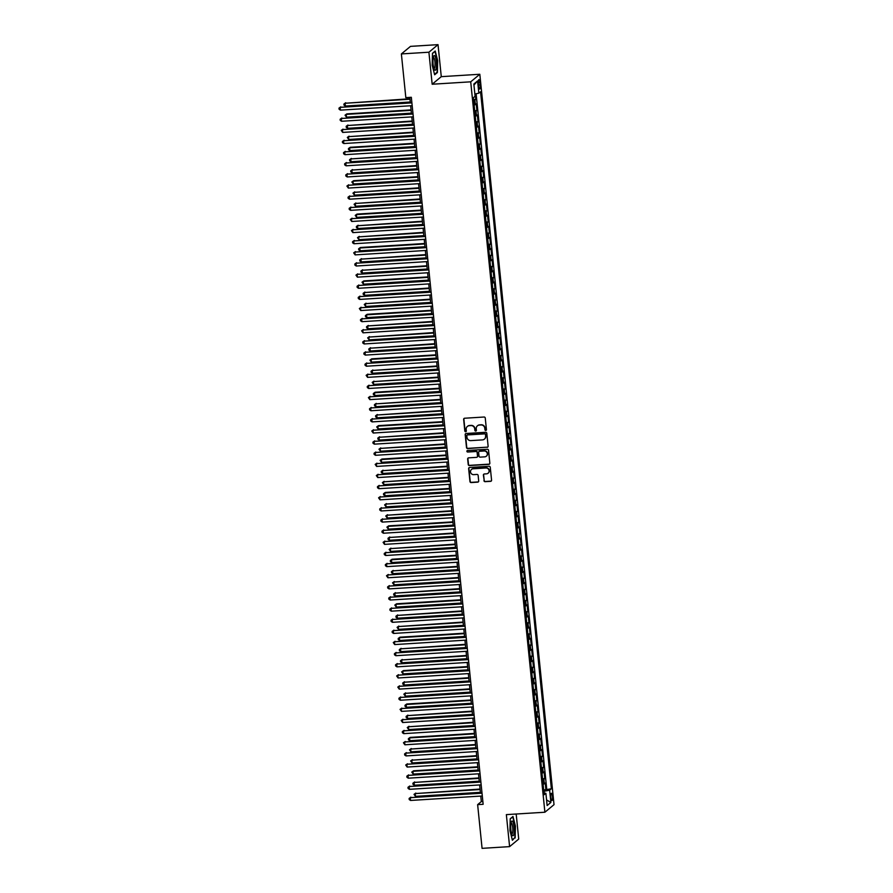 <?xml version="1.0" encoding="UTF-8"?>
<svg xmlns="http://www.w3.org/2000/svg" width="893" height="893" viewBox="0 0 893 893"><rect width="100%" height="100%" fill="white"/><g stroke="black" fill="none" stroke-linecap="round" stroke-linejoin="round"><path stroke-width="1.34" d="M485.759 430.471A0.781 0.748 -129.7 0 0 486.439 429.656L485.256 418.047A1.116 1.072 -129.7 0 0 484.073 417.02L464.617 418.237A1.116 1.072 -129.7 0 0 463.646 419.397L464.818 431.006A0.781 0.748 -129.7 0 0 466.079 431.553A0.781 0.748 -129.7 0 0 466.336 430.906L466.179 429.41A3.561 3.416 -129.7 0 1 469.283 425.693L470.912 425.593A3.561 3.416 -129.7 0 1 474.719 428.874L474.875 430.381A0.781 0.748 -129.7 0 0 476.125 430.928A0.781 0.748 -129.7 0 0 476.393 430.281L476.237 428.785A3.561 3.416 -129.7 0 1 479.34 425.068L480.959 424.968A3.561 3.416 -129.7 0 1 484.776 428.249L484.932 429.756A0.781 0.748 -129.7 0 0 485.759 430.471M477.543 425.727A3.561 3.416 -129.7 0 1 479.586 424.867L481.204 424.767A3.561 3.416 -129.7 0 1 485.022 428.048L485.178 429.544A0.781 0.748 -129.7 0 0 486.294 430.192M464.148 418.382A1.116 1.072 -129.7 0 0 463.891 419.185L465.063 430.806A0.781 0.748 -129.7 0 0 466.191 431.442M467.497 426.352A3.561 3.416 -129.7 0 1 469.528 425.492L471.158 425.392A3.561 3.416 -129.7 0 1 474.964 428.673L475.121 430.18A0.781 0.748 -129.7 0 0 476.237 430.817M552.499 796.266A3.628 0.837 86.4 0 0 551.483 793.297A3.628 0.837 86.4 0 0 550.914 797.572A3.628 0.837 86.4 0 0 551.93 800.541A3.628 0.837 86.4 0 0 552.499 796.266M483.95 480.657A1.116 1.072 -129.7 0 0 485.145 481.673L490.603 481.338A1.116 1.072 -129.7 0 0 491.574 480.177L490.257 467.285A1.116 1.072 -129.7 0 0 489.074 466.258L469.618 467.463A1.116 1.072 -129.7 0 0 468.646 468.624L469.952 481.528A1.116 1.072 -129.7 0 0 471.147 482.555L477.744 482.142A1.116 1.072 -129.7 0 0 478.704 480.981L478.146 475.456A1.116 1.072 -129.7 0 0 476.951 474.44L473.692 474.641A2.98 2.858 -129.7 0 1 471.493 469.428A2.98 2.858 -129.7 0 1 473.089 468.792L485.904 467.988A2.98 2.858 -129.7 0 1 488.103 473.212A2.98 2.858 -129.7 0 1 486.495 473.837L484.363 473.971A1.116 1.072 -129.7 0 0 483.392 475.132L484.196 480.445A1.116 1.072 -129.7 0 0 485.39 481.472L490.849 481.137A1.116 1.072 -129.7 0 0 491.317 480.992M506.353 814.628L509.602 846.631L482.075 848.35L477.632 804.649L483.146 804.303L411.327 97.292L405.824 97.627L401.381 53.926L428.908 52.218L432.167 84.232L470.711 81.821L544.897 812.228L506.353 814.628M487.154 447.348A1.116 1.072 -129.7 0 0 488.114 446.187L486.808 433.295A1.116 1.072 -129.7 0 0 485.613 432.268L466.157 433.485A1.116 1.072 -129.7 0 0 465.186 434.634L466.503 447.538A1.116 1.072 -129.7 0 0 467.698 448.565L487.399 447.147A1.116 1.072 -129.7 0 0 487.868 447.002M488.538 450.284L489.844 463.188A1.116 1.072 -129.7 0 1 488.873 464.349L469.417 465.554A1.116 1.072 -129.7 0 1 468.222 464.527L467.664 459.013A1.116 1.072 -129.7 0 1 468.635 457.852L476.527 457.361A1.116 1.072 -129.7 0 0 477.498 456.2L477.13 452.539A1.116 1.072 -129.7 0 0 475.936 451.512L467.72 452.025A0.781 0.748 -129.7 0 1 467.139 450.664A0.781 0.748 -129.7 0 1 467.564 450.496L487.344 449.257A1.116 1.072 -129.7 0 1 488.538 450.284M543.67 789.87L545.902 789.725L545.232 783.049L544.328 783.797L543.882 779.343A4.532 0.737 174.2 0 1 542.654 779.823M542.542 778.729L544.775 778.596L544.094 771.909L543.201 772.657L542.743 768.203A4.532 0.737 174.2 0 1 541.515 768.694M541.404 767.6L543.647 767.455L542.966 760.78L542.062 761.528L541.616 757.074A4.532 0.737 174.2 0 1 540.388 757.554M540.276 756.46L542.509 756.326L541.839 749.64L540.935 750.388L540.488 745.934A4.532 0.737 174.2 0 1 539.26 746.425M539.149 745.331L541.381 745.186L540.7 738.511L539.807 739.259L539.35 734.805A4.532 0.737 174.2 0 1 538.122 735.285M538.01 734.191L540.254 734.057L539.573 727.371L538.669 728.119L538.222 723.665A4.532 0.737 174.2 0 1 536.994 724.156M536.883 723.062L539.115 722.917L538.446 716.242L537.541 716.99L537.095 712.536A4.532 0.737 174.2 0 1 535.867 713.016M535.755 711.933L537.988 711.788L537.307 705.113L536.414 705.85L535.956 701.396A4.532 0.737 174.2 0 1 534.728 701.887M534.617 700.793L536.86 700.659L536.18 693.973L535.275 694.721L534.829 690.267A4.532 0.737 174.2 0 1 533.601 690.747M533.489 689.664L535.733 689.519L535.052 682.844L534.148 683.591L533.701 679.138A4.532 0.737 174.2 0 1 532.474 679.618M532.362 678.524L534.594 678.39L533.914 671.703L533.021 672.451L532.563 667.997A4.532 0.737 174.2 0 1 531.335 668.477M531.223 667.395L533.467 667.25L532.786 660.574L531.893 661.322L531.435 656.868A4.532 0.737 174.2 0 1 530.208 657.348M530.096 656.255L532.34 656.121L531.659 649.434L530.755 650.182L530.308 645.728A4.532 0.737 174.2 0 1 529.08 646.219M528.969 645.126L531.201 644.98L530.52 638.305L529.627 639.053L529.169 634.599A4.532 0.737 174.2 0 1 527.942 635.079M527.83 633.985L530.074 633.851L529.393 627.165L528.5 627.913L528.042 623.459A4.532 0.737 174.2 0 1 526.814 623.95M526.703 622.856L528.946 622.711L528.265 616.036L527.361 616.784L526.915 612.33A4.532 0.737 174.2 0 1 525.687 612.81M525.575 611.716L527.808 611.582L527.138 604.896L526.234 605.644L525.776 601.19A4.532 0.737 174.2 0 1 524.548 601.681M524.448 600.587L526.68 600.442L525.999 593.767L525.106 594.515L524.649 590.061A4.532 0.737 174.2 0 1 523.421 590.541M523.309 589.447L525.553 589.313L524.872 582.638L523.968 583.375L523.521 578.921A4.532 0.737 174.2 0 1 522.293 579.412M522.182 578.318L524.414 578.184L523.745 571.498L522.84 572.246L522.383 567.792A4.532 0.737 174.2 0 1 521.155 568.272M521.054 567.189L523.287 567.044L522.606 560.369L521.713 561.105L521.255 556.663A4.532 0.737 174.2 0 1 520.027 557.143M519.916 556.049L522.159 555.915L521.479 549.228L520.574 549.976L520.128 545.523A4.532 0.737 174.2 0 1 518.9 546.003M518.788 544.92L521.021 544.775L520.351 538.099L519.447 538.847L519 534.394A4.532 0.737 174.2 0 1 517.773 534.874M517.661 533.78L519.893 533.646L519.213 526.959L518.32 527.707L517.862 523.253A4.532 0.737 174.2 0 1 516.634 523.745M516.522 522.651L518.766 522.505L518.085 515.83L517.181 516.578L516.734 512.124A4.532 0.737 174.2 0 1 515.507 512.604M515.395 511.51L517.627 511.376L516.958 504.69L516.054 505.438L515.607 500.984A4.532 0.737 174.2 0 1 514.379 501.475M514.268 500.381L516.5 500.236L515.819 493.561L514.926 494.309L514.468 489.855A4.532 0.737 174.2 0 1 513.241 490.335M513.129 489.241L515.373 489.107L514.692 482.421L513.788 483.169L513.341 478.715A4.532 0.737 174.2 0 1 512.113 479.206M512.002 478.112L514.234 477.967L513.564 471.292L512.66 472.04L512.214 467.586A4.532 0.737 174.2 0 1 510.986 468.066M510.874 466.972L513.107 466.838L512.426 460.163L511.533 460.9L511.075 456.446A4.532 0.737 174.2 0 1 509.847 456.937M509.736 455.843L511.979 455.709L511.298 449.023L510.394 449.771L509.948 445.317A4.532 0.737 174.2 0 1 508.72 445.797M508.608 444.714L510.852 444.569L510.171 437.894L509.267 438.63L508.82 434.177A4.532 0.737 174.2 0 1 507.592 434.668M507.481 433.574L509.713 433.44L509.032 426.754L508.139 427.501L507.682 423.048A4.532 0.737 174.2 0 1 506.454 423.528M506.342 422.445L508.586 422.3L507.905 415.625L507.012 416.372L506.554 411.919A4.532 0.737 174.2 0 1 505.326 412.399M505.215 411.305L507.458 411.171L506.777 404.484L505.873 405.232L505.427 400.778A4.532 0.737 174.2 0 1 504.199 401.27M504.087 400.176L506.32 400.031L505.639 393.355L504.746 394.103L504.288 389.649A4.532 0.737 174.2 0 1 503.06 390.129M502.949 389.035L505.192 388.901L504.512 382.215L503.619 382.963L503.161 378.509A4.532 0.737 174.2 0 1 501.933 379M501.821 377.906L504.065 377.761L503.384 371.086L502.48 371.834L502.033 367.38A4.532 0.737 174.2 0 1 500.806 367.86M500.694 366.766L502.926 366.632L502.257 359.946L501.353 360.694L500.895 356.24A4.532 0.737 174.2 0 1 499.667 356.731M499.567 355.637L501.799 355.492L501.118 348.817L500.225 349.565L499.767 345.111A4.532 0.737 174.2 0 1 498.54 345.591M498.428 344.497L500.672 344.363L499.991 337.677L499.087 338.425L498.64 333.971A4.532 0.737 174.2 0 1 497.412 334.462M497.301 333.368L499.533 333.234L498.863 326.548L497.959 327.296L497.501 322.842A4.532 0.737 174.2 0 1 496.274 323.322M496.173 322.239L498.406 322.094L497.725 315.419L496.832 316.155L496.374 311.702A4.532 0.737 174.2 0 1 495.146 312.193M495.035 311.099L497.278 310.965L496.597 304.279L495.693 305.026L495.247 300.573A4.532 0.737 174.2 0 1 494.019 301.053M493.907 299.97L496.14 299.825L495.47 293.15L494.566 293.897L494.119 289.444A4.532 0.737 174.2 0 1 492.891 289.924M492.78 288.83L495.012 288.696L494.331 282.009L493.438 282.757L492.981 278.303A4.532 0.737 174.2 0 1 491.753 278.783M491.641 277.701L493.885 277.556L493.204 270.88L492.3 271.628L491.853 267.174A4.532 0.737 174.2 0 1 490.625 267.654M490.514 266.56L492.746 266.427L492.076 259.74L491.172 260.488L490.726 256.034A4.532 0.737 174.2 0 1 489.498 256.525M489.386 255.431L491.619 255.286L490.938 248.611L490.045 249.359L489.587 244.905A4.532 0.737 174.2 0 1 488.359 245.385M488.248 244.291L490.491 244.157L489.81 237.471L488.906 238.219L488.46 233.765A4.532 0.737 174.2 0 1 487.232 234.256M487.12 233.162L489.353 233.017L488.683 226.342L487.779 227.09L487.332 222.636A4.532 0.737 174.2 0 1 486.105 223.116M485.993 222.022L488.225 221.888L487.545 215.202L486.652 215.95L486.194 211.496A4.532 0.737 174.2 0 1 484.966 211.987M484.854 210.893L487.098 210.748L486.417 204.073L485.513 204.821L485.066 200.367A4.532 0.737 174.2 0 1 483.839 200.847M483.727 199.764L485.971 199.619L485.29 192.944L484.386 193.681L483.939 189.227A4.532 0.737 174.2 0 1 482.711 189.718M482.6 188.624L484.832 188.49L484.151 181.804L483.258 182.552L482.8 178.098A4.532 0.737 174.2 0 1 481.573 178.578M481.461 177.495L483.705 177.35L483.024 170.675L482.131 171.411L481.673 166.969A4.532 0.737 174.2 0 1 480.445 167.449M480.334 166.355L482.577 166.221L481.896 159.534L480.992 160.282L480.546 155.828A4.532 0.737 174.2 0 1 479.318 156.308M479.206 155.226L481.439 155.081L480.758 148.405L479.865 149.153L479.407 144.699A4.532 0.737 174.2 0 1 478.179 145.179M478.068 144.086L480.311 143.952L479.63 137.265L478.737 138.013L478.28 133.559A4.532 0.737 174.2 0 1 477.052 134.05M476.94 132.957L479.184 132.811L478.503 126.136L477.599 126.884L477.152 122.43A4.532 0.737 174.2 0 1 475.924 122.91M475.813 121.816L478.045 121.682L477.375 114.996L476.471 115.744L476.014 111.29A4.532 0.737 174.2 0 1 474.786 111.781M474.685 110.687L476.918 110.542L476.237 103.867L475.344 104.615A4.532 0.737 174.2 0 1 474.116 105.095M478.436 83.741L478.681 86.197A3.516 0.815 86.4 0 0 479.664 89.066A3.516 0.815 86.4 0 0 480.211 84.924L479.965 82.469A3.516 0.815 86.4 0 0 478.983 79.6A3.516 0.815 86.4 0 0 478.436 83.741M470.711 81.821L479.82 74.264L554.017 804.66L544.897 812.228M545.902 789.725L551.361 788.753L480.557 91.756L478.838 93.185L474.853 93.999M551.361 788.753L549.63 790.182L550.881 802.427L547.13 805.542L545.891 793.297L544.161 794.725L473.368 97.728L475.087 96.299L473.848 84.054L477.588 80.939L478.838 93.185M473.547 99.547L475.79 99.413L474.886 100.161A4.532 0.737 174.2 0 1 473.658 100.641M476.918 110.542L476.014 111.29M478.045 121.682L477.152 122.43M479.184 132.811L478.28 133.559M480.311 143.952L479.407 144.699M481.439 155.081L480.546 155.828M482.577 166.221L481.673 166.969M483.705 177.35L482.8 178.098M484.832 188.49L483.939 189.227M485.971 199.619L485.066 200.367M487.098 210.748L486.194 211.496M488.225 221.888L487.332 222.636M489.353 233.017L488.46 233.765M490.491 244.157L489.587 244.905M491.619 255.286L490.726 256.034M492.746 266.427L491.853 267.174M493.885 277.556L492.981 278.303M495.012 288.696L494.119 289.444M496.14 299.825L495.247 300.573M497.278 310.965L496.374 311.702M498.406 322.094L497.501 322.842M499.533 333.234L498.64 333.971M500.672 344.363L499.767 345.111M501.799 355.492L500.895 356.24M502.926 366.632L502.033 367.38M504.065 377.761L503.161 378.509M505.192 388.901L504.288 389.649M506.32 400.031L505.427 400.778M507.458 411.171L506.554 411.919M508.586 422.3L507.682 423.048M509.713 433.44L508.82 434.177M510.852 444.569L509.948 445.317M511.979 455.709L511.075 456.446M513.107 466.838L512.214 467.586M514.234 477.967L513.341 478.715M515.373 489.107L514.468 489.855M516.5 500.236L515.607 500.984M517.627 511.376L516.734 512.124M518.766 522.505L517.862 523.253M519.893 533.646L519 534.394M521.021 544.775L520.128 545.523M522.159 555.915L521.255 556.663M523.287 567.044L522.383 567.792M524.414 578.184L523.521 578.921M525.553 589.313L524.649 590.061M526.68 600.442L525.776 601.19M527.808 611.582L526.915 612.33M528.946 622.711L528.042 623.459M530.074 633.851L529.169 634.599M531.201 644.98L530.308 645.728M532.34 656.121L531.435 656.868M533.467 667.25L532.563 667.997M534.594 678.39L533.701 679.138M535.733 689.519L534.829 690.267M536.86 700.659L535.956 701.396M537.988 711.788L537.095 712.536M539.115 722.917L538.222 723.665M540.254 734.057L539.35 734.805M541.381 745.186L540.488 745.934M542.509 756.326L541.616 757.074M543.647 767.455L542.743 768.203M544.775 778.596L543.882 779.343M546.728 789.044L476.103 93.743M475.79 99.413L475.232 93.921M544.417 793.062L543.815 791.31M432.167 84.232L441.276 76.664L438.028 44.65L428.908 52.218M438.028 44.65L410.501 46.369L401.381 53.926M509.602 846.631L518.721 839.074L516.176 814.014M441.276 76.664L479.82 74.264M480.769 796.076L481.327 801.579L477.632 804.649M409.798 97.382L410.322 102.505M410.657 105.765L411.45 113.645M411.785 116.894L412.588 124.774M412.912 128.034L413.716 135.915M414.051 139.163L414.843 147.044M415.178 150.303L415.982 158.184M416.305 161.432L417.109 169.313M417.444 172.572L418.237 180.453M418.571 183.701L419.375 191.582M419.699 194.841L420.503 202.722M420.837 205.97L421.63 213.851M421.965 217.111L422.769 224.991M423.092 228.24L423.896 236.12M424.231 239.369L425.023 247.249M425.358 250.509L426.162 258.39M426.486 261.638L427.289 269.519M427.613 272.778L428.417 280.659M428.752 283.907L429.555 291.788M429.879 295.047L430.683 302.928M431.006 306.176L431.81 314.057M432.145 317.316L432.938 325.197M433.272 328.445L434.076 336.326M434.4 339.586L435.204 347.466M435.538 350.715L436.331 358.595M436.666 361.844L437.47 369.724M437.793 372.984L438.597 380.864M438.932 384.113L439.724 391.994M440.059 395.253L440.863 403.134M441.187 406.382L441.99 414.263M442.325 417.522L443.118 425.403M443.453 428.651L444.256 436.532M444.58 439.791L445.384 447.672M445.719 450.92L446.511 458.801M446.846 462.061L447.65 469.941M447.973 473.19L448.777 481.07M449.112 484.319L449.905 492.199M450.239 495.459L451.043 503.339M451.367 506.588L452.171 514.468M452.494 517.728L453.298 525.609M453.633 528.857L454.425 536.738M454.76 539.997L455.564 547.878M455.888 551.126L456.691 559.007M457.026 562.266L457.819 570.147M458.154 573.395L458.957 581.276M459.281 584.535L460.085 592.416M460.42 595.664L461.212 603.545M461.547 606.805L462.351 614.685M462.674 617.934L463.478 625.814M463.813 629.063L464.606 636.943M464.94 640.203L465.744 648.084M466.068 651.332L466.872 659.213M467.206 662.472L467.999 670.353M468.334 673.601L469.138 681.482M469.461 684.741L470.265 692.622M470.6 695.87L471.392 703.751M471.727 707.01L472.531 714.891M472.855 718.139L473.658 726.02M473.993 729.28L474.786 737.16M475.121 740.409L475.924 748.289M476.248 751.538L477.052 759.418M477.375 762.678L478.179 770.559M478.514 773.807L479.307 781.688M479.641 784.947L480.445 792.828M482.856 801.49L481.327 801.579M475.243 116.235A4.532 0.737 -5.8 0 0 476.471 115.744M476.371 127.364A4.532 0.737 -5.8 0 0 477.599 126.884M477.509 138.504A4.532 0.737 -5.8 0 0 478.737 138.013M478.637 149.633A4.532 0.737 -5.8 0 0 479.865 149.153M479.764 160.762A4.532 0.737 -5.8 0 0 480.992 160.282M480.903 171.903A4.532 0.737 -5.8 0 0 482.131 171.411M482.03 183.032A4.532 0.737 -5.8 0 0 483.258 182.552M483.158 194.172A4.532 0.737 -5.8 0 0 484.386 193.681M484.296 205.301A4.532 0.737 -5.8 0 0 485.513 204.821M485.424 216.441A4.532 0.737 -5.8 0 0 486.652 215.95M486.551 227.57A4.532 0.737 -5.8 0 0 487.779 227.09M487.678 238.71A4.532 0.737 -5.8 0 0 488.906 238.219M488.817 249.839A4.532 0.737 -5.8 0 0 490.045 249.359M489.944 260.979A4.532 0.737 -5.8 0 0 491.172 260.488M491.072 272.108A4.532 0.737 -5.8 0 0 492.3 271.628M492.21 283.237A4.532 0.737 -5.8 0 0 493.438 282.757M493.338 294.377A4.532 0.737 -5.8 0 0 494.566 293.897M494.465 305.506A4.532 0.737 -5.8 0 0 495.693 305.026M495.604 316.647A4.532 0.737 -5.8 0 0 496.832 316.155M496.731 327.776A4.532 0.737 -5.8 0 0 497.959 327.296M497.859 338.916A4.532 0.737 -5.8 0 0 499.087 338.425M498.997 350.045A4.532 0.737 -5.8 0 0 500.225 349.565M500.125 361.185A4.532 0.737 -5.8 0 0 501.353 360.694M501.252 372.314A4.532 0.737 -5.8 0 0 502.48 371.834M502.391 383.454A4.532 0.737 -5.8 0 0 503.619 382.963M503.518 394.583A4.532 0.737 -5.8 0 0 504.746 394.103M504.645 405.723A4.532 0.737 -5.8 0 0 505.873 405.232M505.784 416.852A4.532 0.737 -5.8 0 0 507.012 416.372M506.911 427.981A4.532 0.737 -5.8 0 0 508.139 427.501M508.039 439.122A4.532 0.737 -5.8 0 0 509.267 438.63M509.177 450.251A4.532 0.737 -5.8 0 0 510.394 449.771M510.305 461.391A4.532 0.737 -5.8 0 0 511.533 460.9M511.432 472.52A4.532 0.737 -5.8 0 0 512.66 472.04M512.56 483.66A4.532 0.737 -5.8 0 0 513.788 483.169M513.698 494.789A4.532 0.737 -5.8 0 0 514.926 494.309M514.826 505.929A4.532 0.737 -5.8 0 0 516.054 505.438M515.953 517.058A4.532 0.737 -5.8 0 0 517.181 516.578M517.092 528.198A4.532 0.737 -5.8 0 0 518.32 527.707M518.219 539.327A4.532 0.737 -5.8 0 0 519.447 538.847M519.346 550.456A4.532 0.737 -5.8 0 0 520.574 549.976M520.485 561.597A4.532 0.737 -5.8 0 0 521.713 561.105M521.612 572.726A4.532 0.737 -5.8 0 0 522.84 572.246M522.74 583.866A4.532 0.737 -5.8 0 0 523.968 583.375M523.878 594.995A4.532 0.737 -5.8 0 0 525.106 594.515M525.006 606.135A4.532 0.737 -5.8 0 0 526.234 605.644M526.133 617.264A4.532 0.737 -5.8 0 0 527.361 616.784M527.272 628.404A4.532 0.737 -5.8 0 0 528.5 627.913M528.399 639.533A4.532 0.737 -5.8 0 0 529.627 639.053M529.527 650.673A4.532 0.737 -5.8 0 0 530.755 650.182M530.665 661.802A4.532 0.737 -5.8 0 0 531.893 661.322M531.793 672.931A4.532 0.737 -5.8 0 0 533.021 672.451M532.92 684.071A4.532 0.737 -5.8 0 0 534.148 683.591M534.059 695.2A4.532 0.737 -5.8 0 0 535.275 694.721M535.186 706.341A4.532 0.737 -5.8 0 0 536.414 705.85M536.313 717.47A4.532 0.737 -5.8 0 0 537.541 716.99M537.441 728.61A4.532 0.737 -5.8 0 0 538.669 728.119M538.579 739.739A4.532 0.737 -5.8 0 0 539.807 739.259M539.707 750.879A4.532 0.737 -5.8 0 0 540.935 750.388M540.834 762.008A4.532 0.737 -5.8 0 0 542.062 761.528M541.973 773.148A4.532 0.737 -5.8 0 0 543.201 772.657M545.891 793.297L543.982 792.995M543.1 784.277A4.532 0.737 -5.8 0 0 544.328 783.797M544.239 791.276L549.63 790.182M473.949 85.036L477.588 80.939M550.881 802.427L546.561 799.949M432.19 65.189L434.657 74.789L437.403 72.512L437.682 60.624L435.226 51.024L432.48 53.301L432.19 65.189M515.161 837.98L515.44 826.103L512.973 816.492L510.227 818.769L509.948 830.657L512.415 840.257L514.468 838.025M436.71 72.556L437.403 72.512M465.688 433.618A1.116 1.072 -129.7 0 0 465.443 434.433L466.749 447.326A1.116 1.072 -129.7 0 0 467.943 448.353L487.399 447.147M485.424 434.59A0.781 0.748 -129.7 0 0 484.586 433.875L467.508 434.936A0.781 0.748 -129.7 0 0 466.827 435.751L466.983 437.336A3.561 3.416 -129.7 0 0 470.801 440.617L482.477 439.892A3.561 3.416 -129.7 0 0 485.58 436.175L485.669 434.389A0.781 0.748 -129.7 0 0 484.832 433.663L484.586 433.875M467.218 435.014A0.781 0.748 -129.7 0 1 467.753 434.735L484.832 433.663M484.519 439.021A3.561 3.416 -129.7 0 0 485.825 435.974L485.58 436.175M485.669 434.389L485.825 435.974M468.166 457.997A1.116 1.072 -129.7 0 0 467.91 458.801L468.479 464.327A1.116 1.072 -129.7 0 0 469.662 465.353L489.118 464.137A1.116 1.072 -129.7 0 0 489.587 463.992M477.242 457.015A1.116 1.072 -129.7 0 0 477.744 455.999L477.375 452.338A1.116 1.072 -129.7 0 0 476.181 451.311L467.72 452.025M467.273 450.574A0.781 0.748 -129.7 0 0 467.965 451.825M484.72 456.848A2.98 2.858 -129.7 0 0 487.087 452.874A2.98 2.858 -129.7 0 0 484.118 450.998L479.608 451.289A1.116 1.072 -129.7 0 0 478.637 452.438L479.005 456.1A1.116 1.072 -129.7 0 0 480.2 457.127L484.72 456.848M486.439 456.111A2.98 2.858 -129.7 0 0 484.363 450.798L484.118 450.998M479.139 451.423A1.116 1.072 -129.7 0 1 479.854 451.077L484.363 450.798M483.894 474.116A1.116 1.072 -129.7 0 0 483.638 474.931L484.196 480.445M488.225 473.1A2.98 2.858 -129.7 0 0 486.149 467.787L485.904 467.988M471.616 469.327A2.98 2.858 -129.7 0 1 473.335 468.591L486.149 467.787M469.149 467.608A1.116 1.072 -129.7 0 0 468.892 468.423L470.198 481.316A1.116 1.072 -129.7 0 0 471.392 482.343L477.989 481.93A1.116 1.072 -129.7 0 0 478.458 481.796M409.943 98.755L345.078 103.264L345.357 106.044L410.267 102.003M409.987 99.223L345.078 103.264L343.917 104.034L345.691 102.751M345.357 106.044L344.028 105.151L343.917 104.034M411.852 102.416L340.144 107.35L411.896 102.885M340.434 110.14L339.094 109.236L338.983 108.12L340.144 107.35L340.434 110.14L412.175 105.664M338.983 108.12L340.769 106.847M436.32 61.595A7.367 1.708 86.4 0 0 433.607 56.259A7.367 1.708 86.4 0 0 433.116 64.251A7.367 1.708 86.4 0 0 434.433 69.665A7.367 1.708 86.4 0 0 436.119 68.683A7.367 1.708 86.4 0 0 436.32 61.595M433.953 68.538A5.581 1.295 86.4 0 0 434.065 68.549A5.581 1.295 86.4 0 0 434.924 61.974A5.581 1.295 86.4 0 0 433.373 57.409A5.581 1.295 86.4 0 0 433.261 57.442M432.469 53.502L434.991 51.403L437.38 60.713L437.112 72.233L434.545 74.353M512.638 821.46A7.367 1.708 86.4 0 0 511.354 821.727A7.367 1.708 86.4 0 0 510.774 828.492A7.367 1.708 86.4 0 0 512.191 835.145A7.367 1.708 86.4 0 0 512.314 835.323A7.367 1.708 86.4 0 0 514.234 830.858A7.367 1.708 86.4 0 0 512.638 821.46M511.7 834.006A5.581 1.295 86.4 0 0 511.812 834.029A5.581 1.295 86.4 0 0 512.805 829.363A5.581 1.295 86.4 0 0 511.6 823.201A5.581 1.295 86.4 0 0 511.12 822.888A5.581 1.295 86.4 0 0 511.008 822.911M510.227 818.97L512.749 816.872L515.138 826.181L514.859 837.701L512.303 839.822M411.07 109.884L346.819 113.891L346.205 114.393L346.484 117.184L411.405 113.143M411.115 110.352L346.205 114.393L345.044 115.175L346.819 113.891M346.484 117.184L345.044 115.175M412.209 121.024L347.332 125.533L347.623 128.313L412.533 124.272M412.253 121.493L347.332 125.533L346.171 126.304L347.957 125.02M347.623 128.313L346.283 127.42L346.171 126.304M413.336 132.153L348.471 136.662L348.75 139.453L413.66 135.412M413.381 132.622L348.471 136.662L347.31 137.433L349.085 136.16M348.75 139.453L347.31 137.433M414.464 143.293L350.212 147.289L349.598 147.803L349.877 150.582L414.798 146.541M414.508 143.762L349.598 147.803L348.437 148.573L350.212 147.289M349.877 150.582L348.549 149.689L348.437 148.573M412.979 113.545L341.282 118.49L413.024 114.025M341.561 121.269L340.233 120.376L340.121 119.26L341.282 118.49L341.561 121.269L413.314 116.804M340.121 119.26L341.896 117.976M414.106 124.685L342.41 129.619L414.162 125.154M342.689 132.41L341.249 130.389L342.41 129.619L342.689 132.41L414.441 127.933M341.249 130.389L343.024 129.117M415.245 135.814L343.537 140.759L415.29 136.283M343.827 143.539L342.488 142.646L342.376 141.529L343.537 140.759L343.827 143.539L415.569 139.074M342.376 141.529L344.151 140.246M416.372 146.954L344.676 151.888L416.417 147.423M344.955 154.679L343.626 153.775L343.515 152.658L344.676 151.888L344.955 154.679L416.696 150.203M343.515 152.658L345.29 151.375M415.591 154.422L350.726 158.932L351.016 161.722L415.926 157.67M415.647 154.891L350.726 158.932L349.565 159.702L351.351 158.429M351.016 161.722L349.676 160.818L349.565 159.702M417.5 158.083L345.803 163.028L417.544 158.552M346.082 165.808L344.754 164.915L344.642 163.799L345.803 163.028L346.082 165.808L417.835 161.343M344.642 163.799L346.417 162.515M416.73 165.551L351.864 170.072L352.143 172.851L417.053 168.81M416.774 166.031L351.864 170.072L350.703 170.842L352.478 169.558M352.143 172.851L350.815 171.958L350.703 170.842M418.638 169.224L346.93 174.157L418.683 169.692M347.221 176.948L345.881 176.044L345.77 174.928L346.93 174.157L347.221 176.948L418.962 172.472M345.77 174.928L347.544 173.644M417.857 176.691L353.606 180.687L352.992 181.201L353.271 183.991L418.192 179.939M417.902 177.16L352.992 181.201L351.831 181.971L353.606 180.687M353.271 183.991L351.831 181.971M419.766 180.353L348.069 185.297L419.81 180.821M348.348 188.077L346.897 186.068L348.069 185.297L348.348 188.077L420.09 183.612M346.897 186.068L348.683 184.784M418.984 187.82L354.119 192.341L354.409 195.12L419.319 191.08M419.04 188.289L354.119 192.341L352.958 193.111L354.744 191.828M354.409 195.12L352.958 193.111M420.893 191.493L349.196 196.427L420.938 191.962M349.476 199.206L348.147 198.313L348.036 197.197L349.196 196.427L349.476 199.206L421.228 194.741M348.036 197.197L349.81 195.913M420.123 198.96L355.258 203.47L355.537 206.261L420.447 202.209M420.168 199.429L355.258 203.47L354.097 204.24L355.872 202.957M355.537 206.261L354.097 204.24M421.25 210.089L356.999 214.097L356.385 214.61L356.664 217.39L421.585 213.349M421.295 210.558L356.385 214.61L355.224 215.38L356.999 214.097M356.664 217.39L355.224 215.38M422.378 221.23L357.513 225.739L357.803 228.519L422.713 224.478M422.434 221.698L357.513 225.739L356.352 226.509L358.138 225.226M357.803 228.519L356.463 227.626L356.352 226.509M423.516 232.359L358.651 236.879L358.93 239.659L423.84 235.618M423.561 232.827L358.651 236.879L357.49 237.65L359.265 236.366M358.93 239.659L357.49 237.65M424.644 243.499L360.392 247.495L359.779 248.008L360.058 250.788L424.979 246.747M424.688 243.968L359.779 248.008L358.618 248.779L360.392 247.495M360.058 250.788L358.729 249.895L358.618 248.779M425.771 254.628L360.906 259.137L361.196 261.928L426.106 257.887M425.827 255.097L360.906 259.137L359.745 259.908L361.52 258.635M361.196 261.928L359.857 261.024L359.745 259.908M426.91 265.768L362.045 270.278L362.324 273.057L427.234 269.016M426.954 266.237L362.045 270.278L360.884 271.048L362.658 269.764M362.324 273.057L360.995 272.164L360.884 271.048M428.037 276.897L363.786 280.904L363.172 281.407L363.451 284.197L428.372 280.145M428.082 277.366L363.172 281.407L362.011 282.177L363.786 280.904M363.451 284.197L362.011 282.177M429.165 288.026L364.299 292.547L364.59 295.326L429.5 291.285M429.22 288.506L364.299 292.547L363.138 293.317L364.913 292.033M364.59 295.326L363.25 294.433L363.138 293.317M430.303 299.166L365.438 303.676L365.717 306.466L430.627 302.414M430.348 299.635L365.438 303.676L364.266 304.446L366.052 303.162M365.717 306.466L364.266 304.446M431.431 310.295L367.179 314.303L366.565 314.816L366.844 317.595L431.765 313.555M431.475 310.764L366.565 314.816L365.404 315.586L367.179 314.303M366.844 317.595L365.516 316.702L365.404 315.586M432.558 321.435L367.693 325.945L367.983 328.736L432.893 324.684M432.614 321.904L367.693 325.945L366.532 326.715L368.307 325.432M367.983 328.736L366.643 327.831L366.532 326.715M422.021 202.622L350.324 207.567L422.076 203.091M350.614 210.346L349.275 209.442L349.163 208.337L350.324 207.567L350.614 210.346L422.356 205.881M349.163 208.337L350.938 207.053M423.159 213.762L351.462 218.696L423.204 214.231M351.742 221.475L350.29 219.466L351.462 218.696L351.742 221.475L423.483 217.01M350.29 219.466L352.076 218.182M424.287 224.891L352.59 229.825L424.331 225.36M352.869 232.615L351.429 230.606L352.59 229.825L352.869 232.615L424.621 228.139M351.429 230.606L353.204 229.322M425.414 236.02L353.717 240.965L425.47 236.5M353.996 243.744L352.668 242.851L352.556 241.735L353.717 240.965L353.996 243.744L425.749 239.279M352.556 241.735L354.331 240.451M426.553 247.16L354.845 252.094L426.597 247.629M355.135 254.885L353.684 252.864L354.845 252.094L355.135 254.885L426.876 250.408M353.684 252.864L355.47 251.592M427.68 258.289L355.983 263.234L427.725 258.758M356.262 266.014L354.934 265.121L354.822 264.004L355.983 263.234L356.262 266.014L428.015 261.549M354.822 264.004L356.597 262.721M428.807 269.429L357.111 274.363L428.863 269.898M357.39 277.154L355.95 275.133L357.111 274.363L357.39 277.154L429.142 272.678M355.95 275.133L357.725 273.85M429.946 280.558L358.238 285.503L429.991 281.027M358.528 288.283L357.189 287.39L357.077 286.273L358.238 285.503L358.528 288.283L430.27 283.818M357.077 286.273L358.863 284.99M431.073 291.698L359.377 296.632L431.118 292.167M359.656 299.423L358.327 298.519L358.216 297.402L359.377 296.632L359.656 299.423L431.408 294.947M358.216 297.402L359.991 296.119M432.201 302.827L360.504 307.772L432.257 303.296M360.783 310.552L359.343 308.543L360.504 307.772L360.783 310.552L432.536 306.087M359.343 308.543L361.118 307.259M433.339 313.968L361.632 318.901L433.384 314.436M361.922 321.681L360.582 320.788L360.471 319.672L361.632 318.901L361.922 321.681L433.663 317.216M360.471 319.672L362.257 318.388M434.467 325.097L362.77 330.042L434.511 325.565M363.049 332.821L361.609 330.812L362.77 330.042L363.049 332.821L434.802 328.356M361.609 330.812L363.384 329.528M433.697 332.564L368.831 337.085L369.11 339.865L434.02 335.824M433.741 333.033L368.831 337.085L367.659 337.855L369.445 336.572M369.11 339.865L367.659 337.855M434.824 343.705L369.959 348.214L370.238 350.994L435.148 346.953M434.869 344.173L369.959 348.214L368.798 348.984L370.573 347.701M370.238 350.994L368.909 350.101L368.798 348.984M435.951 354.834L371.7 358.841L371.086 359.354L371.365 362.134L436.286 358.093M435.996 355.302L371.086 359.354L369.925 360.125L371.7 358.841M371.365 362.134L369.925 360.125M437.09 365.974L372.214 370.483L372.504 373.263L437.414 369.222M437.135 366.443L372.214 370.483L371.053 371.254L372.839 369.97M372.504 373.263L371.164 372.37L371.053 371.254M435.594 336.237L363.897 341.171L435.65 336.706M364.177 343.95L362.848 343.057L362.737 341.941L363.897 341.171L364.177 343.95L435.929 339.485M362.737 341.941L364.511 340.657M436.733 347.366L365.025 352.3L436.777 347.835M365.315 355.09L363.976 354.186L363.864 353.081L365.025 352.3L365.315 355.09L437.057 350.614M363.864 353.081L365.65 351.797M437.86 358.495L366.163 363.44L437.905 358.975M366.443 366.219L365.114 365.326L365.003 364.21L366.163 363.44L366.443 366.219L438.195 361.754M365.003 364.21L366.777 362.926M438.988 369.635L367.291 374.569L439.043 370.104M367.57 377.359L366.13 375.339L367.291 374.569L367.57 377.359L439.323 372.883M366.13 375.339L367.905 374.067M438.217 377.103L373.352 381.612L373.631 384.403L438.541 380.362M438.262 377.572L373.352 381.612L372.191 382.394L373.966 381.11M373.631 384.403L372.191 382.394M440.126 380.764L368.418 385.709L440.171 381.244M368.709 388.488L367.369 387.595L367.257 386.479L368.418 385.709L368.709 388.488L440.45 384.023M367.257 386.479L369.032 385.196M439.345 388.243L375.093 392.239L374.48 392.753L374.759 395.532L439.68 391.491M439.389 388.712L374.48 392.753L373.319 393.523L375.093 392.239M374.759 395.532L373.43 394.639L373.319 393.523M441.254 391.904L369.557 396.838L441.298 392.373M369.836 399.629L368.396 397.608L369.557 396.838L369.836 399.629L441.577 395.152M368.396 397.608L370.171 396.336M440.472 399.372L375.607 403.882L375.897 406.672L440.807 402.631M440.528 399.841L375.607 403.882L374.446 404.652L376.232 403.379M375.897 406.672L374.558 405.768L374.446 404.652M442.381 403.033L370.684 407.978L442.426 403.502M370.963 410.758L369.635 409.865L369.523 408.748L370.684 407.978L370.963 410.758L442.716 406.293M369.523 408.748L371.298 407.465M441.611 410.512L376.746 415.022L377.025 417.801L441.935 413.76M441.655 410.981L376.746 415.022L375.585 415.792L377.359 414.508M377.025 417.801L375.696 416.908L375.585 415.792M443.52 414.173L371.812 419.107L443.564 414.642M372.102 421.898L370.762 420.994L370.651 419.877L371.812 419.107L372.102 421.898L443.843 417.422M370.651 419.877L372.426 418.594M442.738 421.641L378.487 425.637L377.873 426.151L378.152 428.941L443.073 424.889M442.783 422.11L377.873 426.151L376.712 426.921L378.487 425.637M378.152 428.941L376.712 426.921M444.647 425.302L372.95 430.247L444.692 425.771M373.229 433.027L371.778 431.018L372.95 430.247L373.229 433.027L444.971 428.562M371.778 431.018L373.564 429.734M443.866 432.77L379 437.291L379.291 440.07L444.201 436.03M443.921 433.25L379 437.291L377.839 438.061L379.625 436.777M379.291 440.07L377.951 439.177L377.839 438.061M445.774 436.443L374.078 441.376L445.819 436.911M374.357 444.156L373.028 443.263L372.917 442.147L374.078 441.376L374.357 444.156L446.109 439.691M372.917 442.147L374.692 440.863M445.004 443.91L380.139 448.42L380.418 451.211L445.328 447.159M445.049 444.379L380.139 448.42L378.978 449.19L380.753 447.906M380.418 451.211L378.978 449.19M446.902 447.572L375.205 452.517L446.958 448.04M375.495 455.296L374.156 454.392L374.044 453.287L375.205 452.517L375.495 455.296L447.237 450.831M374.044 453.287L375.819 452.003M446.132 455.039L381.88 459.047L381.266 459.56L381.545 462.34L446.467 458.299M446.176 455.508L381.266 459.56L380.105 460.33L381.88 459.047M381.545 462.34L380.105 460.33M448.04 458.712L376.344 463.646L448.085 459.181M376.623 466.425L375.172 464.416L376.344 463.646L376.623 466.425L448.364 461.96M375.172 464.416L376.958 463.132M447.259 466.179L382.394 470.689L382.684 473.469L447.594 469.428M447.315 466.648L382.394 470.689L381.233 471.459L383.019 470.176M382.684 473.469L381.344 472.576L381.233 471.459M449.168 469.841L377.471 474.786L449.212 470.31M377.75 477.565L376.31 475.556L377.471 474.786L377.75 477.565L449.503 473.1M376.31 475.556L378.085 474.272M448.398 477.309L383.532 481.829L383.811 484.609L448.721 480.568M448.442 477.777L383.532 481.829L382.371 482.6L384.146 481.316M383.811 484.609L382.371 482.6M450.295 480.981L378.599 485.915L450.351 481.45M378.878 488.694L377.549 487.801L377.438 486.685L378.599 485.915L378.878 488.694L450.63 484.229M377.438 486.685L379.212 485.401M449.525 488.449L385.274 492.445L384.66 492.958L384.939 495.738L449.86 491.697M449.57 488.917L384.66 492.958L383.499 493.729L385.274 492.445M384.939 495.738L383.61 494.845L383.499 493.729M451.434 492.11L379.726 497.044L451.478 492.579M380.016 499.834L378.565 497.814L379.726 497.044L380.016 499.834L451.758 495.358M378.565 497.814L380.351 496.541M450.652 499.578L385.787 504.087L386.077 506.878L450.987 502.837M450.708 500.047L385.787 504.087L384.626 504.869L386.401 503.585M386.077 506.878L384.626 504.869M452.561 503.239L380.864 508.184L452.606 503.719M381.144 510.963L379.815 510.07L379.704 508.954L380.864 508.184L381.144 510.963L452.896 506.498M379.704 508.954L381.478 507.671M451.791 510.718L386.926 515.228L387.205 518.007L452.115 513.966M451.836 511.187L386.926 515.228L385.754 515.998L387.54 514.714M387.205 518.007L385.754 515.998M453.689 514.379L381.992 519.313L453.744 514.848M382.271 522.104L380.943 521.199L380.831 520.083L381.992 519.313L382.271 522.104L454.024 517.627M380.831 520.083L382.606 518.811M452.918 521.847L388.667 525.854L388.053 526.357L388.332 529.147L453.253 525.106M452.963 522.316L388.053 526.357L386.892 527.127L388.667 525.854M388.332 529.147L386.892 527.127M454.827 525.508L383.119 530.453L454.872 525.977M383.41 533.233L382.07 532.34L381.958 531.223L383.119 530.453L383.41 533.233L455.151 528.768M381.958 531.223L383.744 529.94M454.046 532.987L389.181 537.497L389.471 540.276L454.381 536.235M454.102 533.456L389.181 537.497L388.02 538.267L389.794 536.983M389.471 540.276L388.131 539.383L388.02 538.267M455.955 536.648L384.258 541.582L455.999 537.117M384.537 544.373L383.097 542.352L384.258 541.582L384.537 544.373L456.29 539.897M383.097 542.352L384.872 541.069M455.184 544.116L390.319 548.626L390.598 551.416L455.508 547.364M455.229 544.585L390.319 548.626L389.147 549.396L390.933 548.123M390.598 551.416L389.147 549.396M457.082 547.777L385.385 552.722L457.138 548.246M385.664 555.502L384.336 554.609L384.224 553.493L385.385 552.722L385.664 555.502L457.417 551.037M384.224 553.493L385.999 552.209M456.312 555.245L392.06 559.252L391.447 559.766L391.726 562.545L456.647 558.505M456.356 555.725L391.447 559.766L390.286 560.536L392.06 559.252M391.726 562.545L390.397 561.652L390.286 560.536M458.221 558.918L386.513 563.851L458.265 559.386M386.803 566.642L385.463 565.738L385.352 564.622L386.513 563.851L386.803 566.642L458.544 562.166M385.352 564.622L387.138 563.338M457.439 566.385L392.574 570.895L392.864 573.686L457.774 569.634M457.495 566.854L392.574 570.895L391.413 571.665L393.188 570.381M392.864 573.686L391.525 572.781L391.413 571.665M459.348 570.047L387.651 574.992L459.393 570.515M387.93 577.771L386.49 575.762L387.651 574.992L387.93 577.771L459.683 573.306M386.49 575.762L388.265 574.478M458.578 577.514L393.713 582.035L393.992 584.815L458.902 580.774M458.622 577.983L393.713 582.035L392.54 582.805L394.326 581.522M393.992 584.815L392.54 582.805M460.475 581.187L388.779 586.121L460.531 581.656M389.058 588.9L387.729 588.007L387.618 586.891L388.779 586.121L389.058 588.9L460.81 584.435M387.618 586.891L389.393 585.607M459.705 588.654L394.84 593.164L395.119 595.944L460.029 591.903M459.75 589.123L394.84 593.164L393.679 593.934L395.454 592.651M395.119 595.944L393.791 595.051L393.679 593.934M461.614 592.316L389.906 597.261L461.659 592.785M390.196 600.04L388.857 599.136L388.745 598.031L389.906 597.261L390.196 600.04L461.938 595.575M388.745 598.031L390.531 596.747M460.833 599.783L396.581 603.791L395.967 604.304L396.246 607.084L461.168 603.043M460.877 600.252L395.967 604.304L394.806 605.074L396.581 603.791M396.246 607.084L394.806 605.074M462.741 603.456L391.045 608.39L462.786 603.925M391.324 611.169L389.995 610.276L389.884 609.16L391.045 608.39L391.324 611.169L463.076 606.704M389.884 609.16L391.659 607.876M461.971 610.924L397.095 615.433L397.385 618.213L462.295 614.172M462.016 611.392L397.095 615.433L395.934 616.203L397.72 614.92M397.385 618.213L396.046 617.32L395.934 616.203M463.869 614.585L392.172 619.519L463.925 615.054M392.451 622.309L391.123 621.405L391.011 620.289L392.172 619.519L392.451 622.309L464.204 617.833M391.011 620.289L392.786 619.016M463.099 622.053L398.233 626.573L398.512 629.353L463.422 625.312M463.143 622.521L398.233 626.573L397.072 627.344L398.847 626.06M398.512 629.353L397.072 627.344M465.007 625.714L393.3 630.659L465.052 626.194M393.59 633.438L392.25 632.545L392.139 631.429L393.3 630.659L393.59 633.438L465.331 628.973M392.139 631.429L393.913 630.145M464.226 633.193L399.975 637.189L399.361 637.702L399.64 640.482L464.561 636.441M464.271 633.662L399.361 637.702L398.2 638.473L399.975 637.189M399.64 640.482L398.311 639.589L398.2 638.473M466.135 636.854L394.438 641.788L466.179 637.323M394.717 644.579L393.277 642.558L394.438 641.788L394.717 644.579L466.459 640.102M393.277 642.558L395.052 641.286M465.353 644.322L400.488 648.831L400.778 651.622L465.688 647.581M465.409 644.791L400.488 648.831L399.327 649.602L401.113 648.329M400.778 651.622L399.439 650.718L399.327 649.602M467.262 647.983L395.566 652.928L467.307 648.452M395.845 655.708L394.516 654.815L394.405 653.698L395.566 652.928L395.845 655.708L467.597 651.243M394.405 653.698L396.179 652.415M466.492 655.462L401.627 659.972L401.906 662.751L466.816 658.71M466.537 655.931L401.627 659.972L400.466 660.742L402.241 659.458M401.906 662.751L400.577 661.858L400.466 660.742M468.39 659.123L396.693 664.057L468.445 659.592M396.983 666.848L395.644 665.944L395.532 664.827L396.693 664.057L396.983 666.848L468.725 662.372M395.532 664.827L397.307 663.544M467.619 666.591L403.368 670.598L402.754 671.101L403.033 673.891L467.954 669.839M467.664 667.06L402.754 671.101L401.593 671.871L403.368 670.598M403.033 673.891L401.593 671.871M469.528 670.252L397.831 675.197L469.573 670.721M398.111 677.977L396.659 675.968L397.831 675.197L398.111 677.977L469.852 673.512M396.659 675.968L398.445 674.684M468.747 677.72L403.882 682.241L404.172 685.02L469.082 680.979M468.803 678.2L403.882 682.241L402.721 683.011L404.507 681.727M404.172 685.02L402.832 684.127L402.721 683.011M470.656 681.392L398.959 686.326L470.7 681.861M399.238 689.117L397.798 687.097L398.959 686.326L399.238 689.117L470.991 684.641M397.798 687.097L399.573 685.813M469.885 688.86L405.02 693.37L405.299 696.16L470.209 692.108M469.93 689.329L405.02 693.37L403.859 694.14L405.634 692.856M405.299 696.16L403.859 694.14M471.783 692.521L400.086 697.466L471.839 692.99M400.377 700.246L399.037 699.342L398.925 698.237L400.086 697.466L400.377 700.246L472.118 695.781M398.925 698.237L400.7 696.953M471.013 699.989L406.761 703.997L406.148 704.51L406.427 707.289L471.348 703.249M471.058 700.458L406.148 704.51L404.987 705.28L406.761 703.997M406.427 707.289L405.098 706.396L404.987 705.28M472.922 703.662L401.225 708.595L472.966 704.13M401.504 711.375L400.053 709.366L401.225 708.595L401.504 711.375L473.245 706.91M400.053 709.366L401.839 708.082M472.14 711.129L407.275 715.639L407.565 718.43L472.475 714.378M472.196 711.598L407.275 715.639L406.114 716.409L407.9 715.126M407.565 718.43L406.226 717.525L406.114 716.409M474.049 714.791L402.352 719.736L474.094 715.26M402.631 722.515L401.191 720.506L402.352 719.736L402.631 722.515L474.384 718.05M401.191 720.506L402.966 719.222M473.279 722.258L408.414 726.779L408.693 729.559L473.603 725.518M473.323 722.727L408.414 726.779L407.253 727.549L409.027 726.266M408.693 729.559L407.253 727.549M475.176 725.931L403.48 730.865L475.232 726.4M403.759 733.644L402.43 732.751L402.319 731.635L403.48 730.865L403.759 733.644L475.511 729.179M402.319 731.635L404.094 730.351M474.406 733.399L410.155 737.395L409.541 737.908L409.82 740.688L474.741 736.647M474.451 733.867L409.541 737.908L408.38 738.678L410.155 737.395M409.82 740.688L408.492 739.795L408.38 738.678M476.315 737.06L404.607 741.994L476.36 737.529M404.897 744.784L403.446 742.775L404.607 741.994L404.897 744.784L476.639 740.308M403.446 742.775L405.232 741.491M475.534 744.528L410.668 749.048L410.959 751.828L475.869 747.787M475.589 744.996L410.668 749.048L409.507 749.819L411.282 748.535M410.959 751.828L409.507 749.819M477.442 748.189L405.746 753.134L477.487 748.669M406.025 755.913L404.696 755.02L404.585 753.904L405.746 753.134L406.025 755.913L477.777 751.448M404.585 753.904L406.36 752.62M476.672 755.668L411.807 760.177L412.086 762.957L476.996 758.916M476.717 756.137L411.807 760.177L410.635 760.948L412.421 759.664M412.086 762.957L410.635 760.948M478.57 759.329L406.873 764.263L478.626 759.798M407.152 767.054L405.712 765.033L406.873 764.263L407.152 767.054L478.905 762.577M405.712 765.033L407.487 763.761M477.8 766.797L413.548 770.804L412.934 771.306L413.213 774.097L478.135 770.056M477.844 767.266L412.934 771.306L411.773 772.077L413.548 770.804M413.213 774.097L411.773 772.077M479.708 770.458L408.001 775.403L479.753 770.927M408.291 778.183L406.951 777.29L406.84 776.173L408.001 775.403L408.291 778.183L480.032 773.718M406.84 776.173L408.626 774.89M478.927 777.937L414.062 782.447L414.352 785.226L479.262 781.185M478.983 778.406L414.062 782.447L412.901 783.217L414.676 781.933M414.352 785.226L413.012 784.333L412.901 783.217M480.836 781.598L409.139 786.532L480.88 782.067M409.418 789.323L408.09 788.419L407.978 787.302L409.139 786.532L409.418 789.323L481.171 784.847M407.978 787.302L409.753 786.019M480.066 789.066L415.2 793.576L415.479 796.366L480.389 792.325M480.11 789.535L415.2 793.576L414.028 794.346L415.814 793.073M415.479 796.366L414.028 794.346M481.963 792.727L410.267 797.672L482.019 793.196M410.546 800.452L409.217 799.559L409.106 798.442L410.267 797.672L410.546 800.452L482.298 795.987M409.106 798.442L410.88 797.159M475.344 104.615L474.886 100.161M478.358 82.569L479.965 82.469M478.57 85.025L480.211 84.924"/></g></svg>
